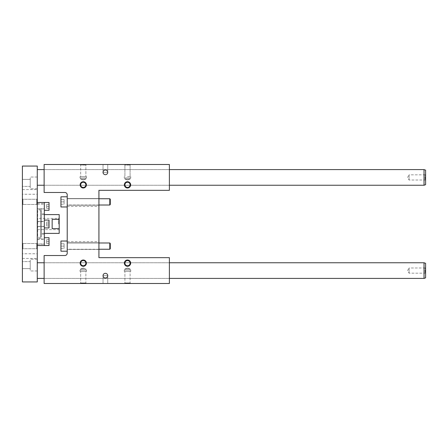 <?xml version="1.0" encoding="UTF-8"?>
<svg xmlns="http://www.w3.org/2000/svg" width="448" height="448" viewBox="0 0 448 448"><rect width="100%" height="100%" fill="white"/><g stroke="black" fill="none" stroke-linecap="round" stroke-linejoin="round"><path stroke-width="0.34" stroke-dasharray="2.24 1.68" d="M64.87 192.489L44.128 192.489L44.128 164.5L169.394 164.5L169.394 190.333L98.93 190.333L98.93 257.667L169.394 257.667L169.394 283.5L44.128 283.5L44.128 255.511L64.87 255.511A2.346 2.346 0 0 0 67.222 253.165L67.222 194.835A2.346 2.346 0 0 0 64.87 192.489M60.956 243.768L64.092 243.768L64.092 248.466L64.092 243.768L64.092 248.466L64.092 243.768L60.956 243.768L60.956 246.12L64.092 246.12L60.956 246.12L60.956 243.768L64.092 243.768L60.956 243.768L60.956 246.12L60.956 243.768M98.93 249.25L67.222 249.25L67.222 242.984L67.222 249.25L67.222 242.984L67.222 249.25L109.794 249.25L109.794 242.984L109.794 249.25L109.794 242.984L67.222 242.984L98.93 242.984M109.794 242.984L110.281 243.477L110.281 248.758L110.281 243.477L110.281 248.758L109.794 249.25M67.222 246.12L67.222 242.788L67.222 246.12M98.93 205.016L67.222 205.016L67.222 198.75L67.222 205.016L67.222 198.75L67.222 205.016L109.794 205.016L109.794 198.75L109.794 205.016L109.794 198.75L67.222 198.75L98.93 198.75M109.794 198.75L110.281 199.242L110.281 204.523L110.281 199.242L110.281 204.523L109.794 205.016M67.222 201.88L67.222 205.212L67.222 201.88M103.04 172.329A2.346 2.346 0 0 0 106.562 174.362A2.346 2.346 0 0 0 106.562 170.296A2.346 2.346 0 0 0 103.04 172.329L107.738 172.329L103.04 172.329L107.738 172.329L103.04 172.329L103.04 164.5L107.738 164.5L103.04 164.5L107.738 164.5L103.04 164.5L103.04 172.329M103.04 275.671A2.346 2.346 0 0 1 106.562 273.638A2.346 2.346 0 0 1 106.562 277.704A2.346 2.346 0 0 1 103.04 275.671L107.738 275.671L103.04 275.671L107.738 275.671L103.04 275.671L103.04 283.5L107.738 283.5L103.04 283.5L107.738 283.5L103.04 283.5L103.04 275.671M80.668 184.856A2.604 2.604 0 0 1 84.571 182.599A2.604 2.604 0 0 1 84.571 187.107A2.604 2.604 0 0 1 80.668 184.856A2.604 2.604 0 0 1 84.571 182.599A2.604 2.604 0 0 1 84.571 187.107A2.604 2.604 0 0 1 80.668 184.856A2.604 2.604 0 0 0 83.272 187.454A2.604 2.604 0 0 0 85.876 184.856A2.604 2.604 0 0 0 83.272 182.252A2.604 2.604 0 0 0 80.668 184.856M124.902 263.144A2.604 2.604 0 0 0 128.806 265.401A2.604 2.604 0 0 0 128.806 260.893A2.604 2.604 0 0 0 124.902 263.144A2.604 2.604 0 0 1 127.506 260.546A2.604 2.604 0 0 1 130.11 263.144A2.604 2.604 0 0 1 127.506 265.748A2.604 2.604 0 0 1 124.902 263.144A2.604 2.604 0 0 0 128.806 265.401A2.604 2.604 0 0 0 128.806 260.893A2.604 2.604 0 0 0 124.902 263.144M67.222 224L67.222 241.618L67.222 224M98.93 224L98.93 206.382L98.93 224M124.298 263.144A3.209 3.209 0 0 0 129.114 265.927A3.209 3.209 0 0 0 129.114 260.366A3.209 3.209 0 0 0 124.298 263.144A3.209 3.209 0 0 0 129.114 265.927A3.209 3.209 0 0 0 129.114 260.366A3.209 3.209 0 0 0 124.298 263.144M80.668 263.144A2.604 2.604 0 0 0 84.571 265.401A2.604 2.604 0 0 0 84.571 260.893A2.604 2.604 0 0 0 80.668 263.144A2.604 2.604 0 0 1 83.272 260.546A2.604 2.604 0 0 1 85.876 263.144A2.604 2.604 0 0 1 83.272 265.748A2.604 2.604 0 0 1 80.668 263.144A2.604 2.604 0 0 0 84.571 265.401A2.604 2.604 0 0 0 84.571 260.893A2.604 2.604 0 0 0 80.668 263.144M80.063 263.144A3.209 3.209 0 0 0 84.879 265.927A3.209 3.209 0 0 0 84.879 260.366A3.209 3.209 0 0 0 80.063 263.144A3.209 3.209 0 0 0 84.879 265.927A3.209 3.209 0 0 0 84.879 260.366A3.209 3.209 0 0 0 80.063 263.144M124.902 184.856A2.604 2.604 0 0 1 128.806 182.599A2.604 2.604 0 0 1 128.806 187.107A2.604 2.604 0 0 1 124.902 184.856A2.604 2.604 0 0 0 127.506 187.454A2.604 2.604 0 0 0 130.11 184.856A2.604 2.604 0 0 0 127.506 182.252A2.604 2.604 0 0 0 124.902 184.856A2.604 2.604 0 0 1 128.806 182.599A2.604 2.604 0 0 1 128.806 187.107A2.604 2.604 0 0 1 124.902 184.856M124.298 184.856A3.209 3.209 0 0 1 129.114 182.073A3.209 3.209 0 0 1 129.114 187.634A3.209 3.209 0 0 1 124.298 184.856A3.209 3.209 0 0 1 129.114 182.073A3.209 3.209 0 0 1 129.114 187.634A3.209 3.209 0 0 1 124.298 184.856M80.063 184.856A3.209 3.209 0 0 1 84.879 182.073A3.209 3.209 0 0 1 84.879 187.634A3.209 3.209 0 0 1 80.063 184.856A3.209 3.209 0 0 1 84.879 182.073A3.209 3.209 0 0 1 84.879 187.634A3.209 3.209 0 0 1 80.063 184.856M44.128 177.419L44.128 169.585L44.128 177.419M124.376 164.5L130.637 164.5L124.376 164.5L130.637 164.5L124.376 164.5L124.902 165.026L130.11 165.026L124.902 165.026L124.376 164.5M80.142 164.5L86.402 164.5L80.142 164.5L86.402 164.5L80.142 164.5L80.668 165.026L85.876 165.026L80.668 165.026L80.668 176.557L86.481 176.557L80.063 176.557L86.481 176.557L80.063 176.557L85.876 176.557L80.668 176.557L80.668 165.026L80.142 164.5M67.222 241.03L67.222 251.205L67.222 241.03L67.222 251.205L67.222 241.03L60.956 241.03L60.956 251.205L60.956 241.03L60.956 251.205L67.222 251.205M67.222 196.795L67.222 206.97L67.222 196.795L67.222 206.97L67.222 196.795L60.956 196.795L60.956 206.97L60.956 196.795L60.956 206.97L67.222 206.97M44.128 270.581L44.128 278.415L44.128 270.581M130.637 283.5L124.376 283.5L130.637 283.5L124.376 283.5L130.637 283.5L130.11 282.974L124.902 282.974L130.11 282.974L130.11 271.443L124.902 271.443L130.715 271.443L124.298 271.443L130.715 271.443L124.298 271.443L130.11 271.443L130.11 282.974L130.637 283.5M86.402 283.5L80.142 283.5L86.402 283.5L80.142 283.5L86.402 283.5L85.876 282.974L80.668 282.974L85.876 282.974L85.876 271.443L80.668 271.443L86.481 271.443L80.063 271.443L86.481 271.443L80.063 271.443L85.876 271.443L85.876 282.974L86.402 283.5M169.394 270.581L169.394 278.415L169.394 270.581M98.93 246.12L98.93 242.788L98.93 246.12M98.93 201.88L98.93 205.212L98.93 201.88M169.394 177.419L169.394 169.585L169.394 177.419M107.738 283.5L107.738 275.671L107.738 283.5M130.11 268.946L124.902 268.946L130.11 268.946L124.902 268.946L130.11 268.946L130.11 270.038L124.902 270.038L130.715 270.038L124.298 270.038L130.11 270.038L130.11 268.946L127.506 267.999L130.11 268.946M60.956 201.88L60.956 204.232L60.956 201.88L64.092 201.88L64.092 204.232L64.092 199.534L64.092 204.232L64.092 199.534L64.092 201.88L60.956 201.88L60.956 199.534L64.092 199.534L60.956 199.534L60.956 204.232L60.956 201.88L64.092 201.88L60.956 201.88M60.956 246.12L60.956 248.466L60.956 246.12L60.956 248.466L60.956 246.12L64.092 246.12L60.956 246.12M60.956 248.466L64.092 248.466L60.956 248.466M124.902 179.054L130.11 179.054L124.902 179.054L130.11 179.054L124.902 179.054L124.902 177.962L130.715 177.962L124.298 177.962L130.11 177.962L124.902 177.962L124.902 179.054L127.506 180.001L124.902 179.054M127.506 176.557L130.715 176.557L127.506 176.557M60.956 204.232L64.092 204.232L60.956 204.232M60.956 199.534L64.092 199.534L60.956 199.534M83.272 177.962L86.481 177.962L80.063 177.962L85.876 177.962L80.668 177.962L80.668 179.054L85.876 179.054L80.668 179.054L85.876 179.054L80.668 179.054L83.272 180.001L80.668 179.054L80.668 177.962L86.481 177.962L83.272 177.962M127.506 177.962L130.715 177.962L127.506 177.962M127.506 165.026L130.11 165.026L127.506 165.026M124.902 165.026L124.902 176.557L124.902 165.026M83.272 165.026L85.876 165.026L83.272 165.026M83.272 270.038L86.481 270.038L80.063 270.038L85.876 270.038L85.876 268.946L80.668 268.946L85.876 268.946L80.668 268.946L85.876 268.946L83.272 267.999L85.876 268.946L85.876 270.038L80.668 270.038L86.481 270.038L83.272 270.038M127.506 270.038L130.715 270.038L127.506 270.038M127.506 282.974L130.11 282.974L127.506 282.974M83.272 282.974L85.876 282.974L83.272 282.974M37.274 202.468L37.274 245.532L37.274 202.468M37.274 166.062L37.274 281.938L22.4 281.938L22.4 166.062L37.274 166.062M37.274 188.77L37.274 177.027L37.274 188.77L37.274 177.027L37.274 188.77L30.229 188.77L30.229 177.027L30.229 188.77L30.229 177.027L30.229 188.77L37.274 188.77M37.274 259.23L37.274 270.973L37.274 259.23L37.274 270.973L37.274 259.23L30.229 259.23L30.229 270.973L30.229 259.23L30.229 270.973L30.229 259.23L37.274 259.23M37.274 253.753L37.274 258.446L37.274 253.753L22.4 253.753L22.4 258.446L22.4 253.753M37.274 194.247L37.274 189.554L37.274 194.247L22.4 194.247L22.4 189.554L22.4 194.247M37.274 278.415L37.274 262.752L37.274 278.415M37.274 185.248L37.274 169.585L37.274 185.248M37.274 249.25L37.274 242.984L37.274 249.25L37.274 242.984L37.274 249.25L36.747 248.718L36.747 243.516L36.747 248.718L37.274 249.25M37.274 198.75L37.274 205.016L37.274 198.75L37.274 205.016L37.274 198.75L36.747 199.282L36.747 204.484L36.747 199.282L37.274 198.75M49.017 222.04L46.67 222.04L46.67 225.96L46.67 222.04L46.67 225.96L46.67 222.04L49.017 222.04L46.67 222.04L49.017 222.04L49.017 224L46.67 224L49.017 224L49.017 222.04L49.017 225.96L46.67 225.96L49.017 225.96L49.017 222.04M49.017 204.428L46.67 204.428L46.67 208.342L46.67 204.428L49.017 204.428L49.017 206.382L49.017 204.428M49.017 239.658L46.67 239.658L46.67 243.572L46.67 239.658L49.017 239.658L49.017 241.618L49.017 239.658M44.324 227.914L49.017 227.914L49.017 220.086L49.017 227.914L49.017 220.086L44.324 220.086L44.324 227.914L44.324 213.825L44.324 234.175L44.324 220.086M41.188 224L41.188 209.518L41.188 224M44.324 245.532L44.324 202.468M425.6 273.717L425.068 273.185L409.097 273.185L407.59 270.581L409.097 267.982L409.097 273.185L409.097 267.982L425.068 267.982L425.068 273.185L425.068 267.982L425.6 267.45L425.6 273.717L425.6 267.45M58.559 224L58.559 218.372L58.559 224M424.032 278.415L424.032 262.752M425.6 277.844L425.6 263.323M44.128 278.415L169.394 278.415L44.128 278.415M425.6 180.55L425.068 180.018L409.097 180.018L407.59 177.419L409.097 174.815L409.097 180.018L409.097 174.815L425.068 174.815L425.068 180.018L425.068 174.815L425.6 174.283L425.6 180.55L425.6 174.283M424.032 185.248L424.032 169.585M425.6 184.677L425.6 170.156M44.128 185.248L169.394 185.248L44.128 185.248M36.747 199.282L36.747 204.484L36.747 199.282L22.932 199.282L22.932 204.484L22.932 199.282L22.932 204.484L22.4 205.016L22.4 198.75L22.4 205.016L22.4 198.75L22.4 205.016L22.932 204.484L22.932 199.282L22.4 198.75L22.932 199.282L36.747 199.282M36.747 248.718L36.747 243.516L36.747 248.718L22.932 248.718L22.932 243.516L22.932 248.718L22.932 243.516L22.4 242.984L22.4 249.25L22.4 242.984L22.4 249.25L22.4 242.984L22.932 243.516L22.932 248.718L22.4 249.25L22.932 248.718L36.747 248.718M30.229 265.104L30.229 268.626L30.229 261.582L30.229 268.626L30.229 261.582L22.4 261.582L22.4 268.626L22.4 261.582L22.4 268.626L22.4 261.582L30.229 261.582L30.229 265.104M30.229 182.896L30.229 179.374L30.229 186.418L30.229 179.374L30.229 186.418L22.4 186.418L22.4 179.374L22.4 186.418L22.4 179.374L22.4 186.418L30.229 186.418L30.229 182.896M37.274 224L37.274 218.372L37.274 229.628L37.274 221.654L37.274 226.346L44.324 226.346L44.324 221.654L44.324 226.346L44.324 221.654L44.324 226.346L37.274 226.346L37.274 221.458L37.274 226.542L37.274 211.081L37.274 236.919L37.274 209.518L37.274 224M49.017 224L49.017 225.96L49.017 224L46.67 224L49.017 224M59.198 214.603L59.198 219.38L52.153 219.38L52.153 228.62L59.198 228.62L59.198 233.397M59.198 217.739L59.198 230.261L59.198 217.739L58.559 218.372L37.274 218.372M59.198 219.38L59.198 228.62M52.153 219.38L52.153 228.62L52.153 219.38M49.017 237.703L49.017 245.532M49.017 241.618L49.017 243.572L49.017 241.618L46.67 241.618L49.017 241.618M49.017 225.96L46.67 225.96L49.017 225.96M49.017 202.468L49.017 210.297M49.017 206.382L49.017 208.342L49.017 206.382L46.67 206.382L49.017 206.382M49.017 208.342L46.67 208.342L49.017 208.342M49.017 243.572L46.67 243.572L49.017 243.572M44.324 224L44.324 221.458L44.324 224M37.274 208.734L37.274 204.036L37.274 208.734L44.324 208.734L44.324 204.036L44.324 208.734M44.324 206.382L44.324 208.93L44.324 206.382M37.274 206.382L37.274 208.93L37.274 206.382M37.274 243.964L37.274 239.266L37.274 243.964L44.324 243.964L44.324 239.266L44.324 243.964M44.324 241.618L44.324 239.07L44.324 241.618M37.274 241.618L37.274 239.07L37.274 241.618M41.188 236.919L41.188 211.081L41.188 236.919L40.796 237.311L40.796 210.689L40.796 237.311L37.666 237.311L37.666 210.689L40.796 210.689L41.188 211.081M37.274 211.081L37.666 210.689L37.666 237.311L37.274 236.919M67.222 241.618L98.93 241.618M67.222 206.382L98.93 206.382M44.128 262.752L169.394 262.752L44.128 262.752M107.738 164.5L107.738 172.329L107.738 164.5M124.902 270.038L124.902 268.946L127.506 267.999L124.902 268.946L124.902 270.038M130.11 177.962L130.11 179.054L127.506 180.001L130.11 179.054L130.11 177.962M130.11 165.026L130.11 176.557L130.11 165.026L130.637 164.5L130.11 165.026M130.715 177.962L130.715 176.557L130.715 177.962M124.298 177.962L124.298 176.557L124.298 177.962M83.272 180.001L85.876 179.054L85.876 177.962L85.876 179.054L83.272 180.001M86.481 177.962L86.481 176.557L86.481 177.962M80.063 177.962L80.063 176.557L80.063 177.962M85.876 165.026L86.402 164.5L85.876 165.026L85.876 176.557L85.876 165.026M124.298 270.038L124.298 271.443L124.298 270.038M130.715 270.038L130.715 271.443L130.715 270.038M124.902 282.974L124.376 283.5L124.902 282.974L124.902 271.443L124.902 282.974M83.272 267.999L80.668 268.946L80.668 270.038L80.668 268.946L83.272 267.999M80.063 270.038L80.063 271.443L80.063 270.038M86.481 270.038L86.481 271.443L86.481 270.038M80.668 282.974L80.142 283.5L80.668 282.974L80.668 271.443L80.668 282.974M44.128 169.585L169.394 169.585L44.128 169.585M67.222 249.446L98.93 249.446L67.222 249.446M67.222 242.788L98.93 242.788L67.222 242.788M67.222 205.212L98.93 205.212L67.222 205.212M67.222 198.554L98.93 198.554L67.222 198.554M44.324 213.825L41.188 213.825M44.324 234.175L41.188 234.175M59.198 230.261L58.559 229.628L37.274 229.628M36.747 204.484L37.274 205.016L36.747 204.484L22.932 204.484L36.747 204.484M36.747 243.516L37.274 242.984L36.747 243.516L22.932 243.516L36.747 243.516M22.4 189.554L37.274 189.554M22.4 258.446L37.274 258.446M37.274 270.973L30.229 270.973L37.274 270.973M30.229 268.626L22.4 268.626L30.229 268.626M37.274 177.027L30.229 177.027L37.274 177.027M30.229 179.374L22.4 179.374L30.229 179.374M44.324 214.603L41.188 214.603M44.324 233.397L41.188 233.397M42.756 221.654L37.274 221.654L42.756 221.654M37.274 226.542L44.324 226.542L37.274 226.542M37.274 221.458L44.324 221.458L37.274 221.458M37.274 204.036L44.324 204.036M37.274 208.93L44.324 208.93M37.274 203.84L44.324 203.84M37.274 239.266L44.324 239.266M37.274 244.16L44.324 244.16M37.274 239.07L44.324 239.07M41.188 209.518L37.274 209.518M41.188 238.482L37.274 238.482"/><path stroke-width="0.67" d="M64.87 192.489L44.128 192.489L44.128 164.5L169.394 164.5L169.394 190.333L98.93 190.333L98.93 257.667L169.394 257.667L169.394 283.5L44.128 283.5L44.128 255.511L64.87 255.511A2.346 2.346 0 0 0 67.222 253.165L67.222 194.835A2.346 2.346 0 0 0 64.87 192.489M109.794 242.984L110.281 243.477L110.281 248.758L109.794 249.25L109.794 242.984L98.93 242.984M109.794 198.75L110.281 199.242L110.281 204.523L109.794 205.016L109.794 198.75L98.93 198.75M103.04 172.329A2.346 2.346 0 0 1 106.562 170.296A2.346 2.346 0 0 1 106.562 174.362A2.346 2.346 0 0 1 103.04 172.329M103.04 275.671A2.346 2.346 0 0 0 106.562 277.704A2.346 2.346 0 0 0 106.562 273.638A2.346 2.346 0 0 0 103.04 275.671M80.668 184.856A2.604 2.604 0 0 0 83.272 187.454A2.604 2.604 0 0 0 85.876 184.856A2.604 2.604 0 0 0 83.272 182.252A2.604 2.604 0 0 0 80.668 184.856M80.142 184.856A3.13 3.13 0 0 1 84.84 182.14A3.13 3.13 0 0 1 84.84 187.566A3.13 3.13 0 0 1 80.142 184.856M130.11 263.144A2.604 2.604 0 0 1 127.506 265.748A2.604 2.604 0 0 1 124.902 263.144A2.604 2.604 0 0 1 127.506 260.546A2.604 2.604 0 0 1 130.11 263.144M124.376 263.144A3.13 3.13 0 0 0 129.074 265.86A3.13 3.13 0 0 0 129.074 260.434A3.13 3.13 0 0 0 124.376 263.144M85.876 263.144A2.604 2.604 0 0 1 83.272 265.748A2.604 2.604 0 0 1 80.668 263.144A2.604 2.604 0 0 1 83.272 260.546A2.604 2.604 0 0 1 85.876 263.144M80.142 263.144A3.13 3.13 0 0 0 84.84 265.86A3.13 3.13 0 0 0 84.84 260.434A3.13 3.13 0 0 0 80.142 263.144M124.902 184.856A2.604 2.604 0 0 0 127.506 187.454A2.604 2.604 0 0 0 130.11 184.856A2.604 2.604 0 0 0 127.506 182.252A2.604 2.604 0 0 0 124.902 184.856M124.376 184.856A3.13 3.13 0 0 1 129.074 182.14A3.13 3.13 0 0 1 129.074 187.566A3.13 3.13 0 0 1 124.376 184.856M67.222 196.795L60.956 196.795L60.956 206.97L67.222 206.97M67.222 241.03L60.956 241.03L60.956 251.205L67.222 251.205M37.274 281.938L37.274 166.062L22.4 166.062L22.4 281.938L37.274 281.938M37.274 202.468L44.324 202.468L44.324 245.532L37.274 245.532M424.032 278.415L425.6 277.844L425.6 263.323L424.032 262.752L424.032 278.415L169.394 278.415M37.274 278.415L44.128 278.415M424.032 185.248L425.6 184.677L425.6 170.156L424.032 169.585L424.032 185.248L169.394 185.248M37.274 185.248L44.128 185.248M44.324 227.914L49.017 227.914L49.017 220.086L44.324 220.086M44.324 214.603L59.198 214.603L59.198 219.38L52.153 219.38L52.153 228.62L59.198 228.62L59.198 233.397L44.324 233.397M59.198 228.62L59.198 219.38M44.324 245.532L49.017 245.532L49.017 237.703L44.324 237.703M44.324 210.297L49.017 210.297L49.017 202.468L44.324 202.468M109.794 249.25L98.93 249.25M109.794 205.016L98.93 205.016M37.274 262.752L44.128 262.752M169.394 262.752L424.032 262.752M37.274 169.585L44.128 169.585M169.394 169.585L424.032 169.585"/></g></svg>
